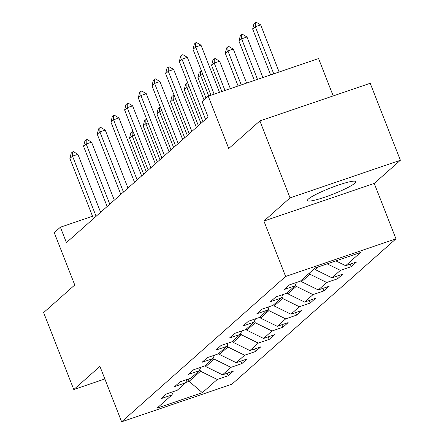 <?xml version="1.0" encoding="UTF-8"?>
<svg xmlns="http://www.w3.org/2000/svg" width="444" height="444" viewBox="0 0 444 444"><rect width="100%" height="100%" fill="white"/><g stroke="black" fill="none" stroke-linecap="round" stroke-linejoin="round"><path stroke-width="0.67" d="M308.358 199.056A26.007 3.336 158.6 0 0 307.403 200.61A26.007 3.336 158.6 0 0 328.765 195.771A26.007 3.336 158.6 0 0 354.873 183.189A26.007 3.336 158.6 0 0 355.827 181.635A26.007 3.336 158.6 0 0 334.465 186.474A26.007 3.336 158.6 0 0 308.358 199.056M333.211 95.915L318.57 58.553L208.242 96.182L202.103 101.621L208.131 117.016L66.422 242.607L60.39 227.217L54.251 232.656L74.758 284.993L43.629 312.582L73.793 389.543L104.851 378.954M400.371 160.262L370.207 83.294L259.879 120.929L290.043 197.891L263.908 221.051L285.625 276.468L395.954 238.833L374.237 183.422L400.371 160.262L290.043 197.891M285.625 276.468L121.639 421.8L231.968 384.171L395.954 238.833M202.359 392.69L217.266 379.476L228.149 375.768L233.411 371.101L222.527 374.814L230.947 367.355L241.83 363.642L247.092 358.98L236.208 362.693L244.627 355.228L255.511 351.52L260.772 346.853L249.889 350.566L258.308 343.107L269.192 339.394L274.453 334.732L263.57 338.445L271.989 330.98L282.872 327.267L288.134 322.605L277.25 326.318L285.67 318.859L296.553 315.146L301.815 310.484L290.931 314.197L299.35 306.732L310.234 303.019L315.495 298.357L304.612 302.07L313.031 294.611L323.915 290.898L329.176 286.236L318.293 289.949L326.712 282.484L337.595 278.771L342.857 274.109L331.973 277.822L340.387 270.363L351.271 266.65L356.538 261.988L345.648 265.695L360.561 252.486L315.234 267.943L300.327 281.157L289.444 284.87L284.182 289.532L295.066 285.819L286.646 293.279L275.763 296.992L270.501 301.659L281.385 297.946L272.966 305.405L262.082 309.118L256.821 313.78L267.704 310.067L259.285 317.532L248.401 321.24L243.14 325.907L254.024 322.194L245.604 329.653L234.721 333.366L229.459 338.028L240.343 334.315L231.929 341.78L221.04 345.488L215.778 350.155L226.662 346.442L218.248 353.901L207.365 357.614L202.103 362.276L212.987 358.563L204.567 366.028L193.684 369.735L188.423 374.403L199.306 370.69L190.887 378.149L180.003 381.862L174.742 386.524L185.625 382.811L177.206 390.276L166.322 393.989L161.061 398.651L171.945 394.938L157.037 408.147L202.359 392.69L189.116 381.335L200.516 371.234L199.828 369.48M314.746 268.376L315.218 269.575L318.198 266.933M296.525 282.456L295.066 285.819M340.387 270.363L327.195 263.864M331.973 277.822L315.218 269.575M309.485 273.038L309.956 274.237L301.537 281.701L301.065 280.503M282.845 294.577L281.385 297.946M326.712 282.484L309.956 274.237M318.293 289.949L301.537 281.701M295.587 284.61L296.276 286.363L287.856 293.823L287.39 292.624M269.164 306.704L267.704 310.067M313.031 294.611L296.276 286.363M304.612 302.07L287.856 293.823M281.907 296.736L282.595 298.485L274.176 305.949L273.709 304.751M255.483 318.825L254.024 322.194M299.35 306.732L282.595 298.485M290.931 314.197L274.176 305.949M268.232 308.858L268.914 310.611L260.495 318.071L260.029 316.872M241.802 330.952L240.343 334.315M285.67 318.859L268.914 310.611M277.25 326.318L260.495 318.071M254.551 320.984L255.233 322.738L246.82 330.197L246.348 328.998M228.122 343.073L226.662 346.442M271.989 330.98L255.233 322.738M263.57 338.445L246.82 330.197M240.87 333.105L241.553 334.859L233.139 342.318L232.667 341.12M214.446 355.2L212.987 358.563M258.308 343.107L241.553 334.859M249.889 350.566L233.139 342.318M227.189 345.232L227.877 346.986L219.458 354.445L218.986 353.246M200.766 367.321L199.306 370.69M244.627 355.228L227.877 346.986M236.208 362.693L219.458 354.445M213.509 357.353L214.197 359.107L205.777 366.566L205.306 365.368M187.085 379.448L185.625 382.811M230.947 367.355L214.197 359.107M222.527 374.814L205.777 366.566M188.223 379.059L189.116 381.335L185.77 382.478M173.404 391.569L171.945 394.938M217.266 379.476L200.516 371.234M208.242 96.182L228.749 148.518L259.879 120.929M121.639 421.8L99.922 366.383L73.793 389.543M92.535 216.25L60.39 227.217M345.648 265.695L335.897 260.9M228.149 375.768L227.162 373.238M241.83 363.642L240.842 361.111M255.511 351.52L254.523 348.99M269.192 339.394L268.198 336.863M282.872 327.267L281.879 324.742M296.553 315.146L295.56 312.615M310.234 303.019L309.24 300.488M323.915 290.898L322.921 288.367M337.595 278.771L336.602 276.24M351.271 266.65L350.283 264.119M263.908 221.051L374.237 183.422M93.468 218.637L69.891 158.475L71.218 153.13L72.533 151.965L72.522 156.144L77.889 154.312L100.616 212.304M69.891 158.475L72.522 156.144L96.098 216.306M72.533 151.965L73.427 151.659L77.889 154.312M134.432 135.032L132.162 135.803L129.531 138.134L143.651 174.165M129.531 138.134L130.858 132.789L132.984 131.346M146.281 171.834L132.162 135.803L132.173 131.624M107.148 206.51L83.572 146.353L84.898 141.003L86.214 139.838L86.203 144.023L91.569 142.191L114.297 200.177M83.572 146.353L86.203 144.023L109.779 204.179M86.214 139.838L87.107 139.533L91.569 142.191M120.829 194.389L97.253 134.227L98.579 128.882L99.894 127.717L99.883 131.896L105.25 130.064L127.977 188.056M97.253 134.227L99.883 131.896L123.46 192.058M99.894 127.717L100.788 127.411L105.25 130.064M148.113 122.905L145.843 123.682L143.212 126.013L157.331 162.038M143.212 126.013L144.533 120.663L146.664 119.22M159.962 159.707L145.843 123.682L145.854 119.497M161.794 110.784L159.524 111.555L156.893 113.886L171.012 149.917M156.893 113.886L158.214 108.541L160.345 107.098M173.643 147.586L159.524 111.555L159.529 107.376M134.51 182.262L110.933 122.106L112.26 116.755L113.575 115.59L113.564 119.775L118.931 117.943L141.658 175.929M110.933 122.106L113.564 119.775L137.141 179.931M113.575 115.59L114.469 115.285L118.931 117.943M148.191 170.141L124.614 109.979L125.941 104.634L127.256 103.469L127.245 107.648L132.612 105.816L155.339 163.808M124.614 109.979L127.245 107.648L150.821 167.81M127.256 103.469L128.15 103.163L132.612 105.816M161.871 158.014L138.295 97.858L139.621 92.507L140.937 91.342L140.926 95.527L146.292 93.695L169.02 151.682M138.295 97.858L140.926 95.527L164.502 155.683M140.937 91.342L141.83 91.037L146.292 93.695M175.469 98.657L173.199 99.434L170.568 101.765L184.687 137.79M170.568 101.765L171.895 96.415L174.026 94.972M187.318 135.459L173.199 99.434L173.21 95.249M189.15 86.536L186.88 87.307L184.249 89.638L198.368 125.669M184.249 89.638L185.575 84.293L187.707 82.85M200.999 123.338L186.88 87.307L186.891 83.128M202.83 74.409L200.56 75.186L197.93 77.517L206.016 98.152M197.93 77.517L199.256 72.167L201.387 70.724M208.724 96.015L200.56 75.186L200.571 71.001M175.552 145.893L151.976 85.731L153.302 80.386L154.617 79.221L154.606 83.4L159.973 81.568L182.695 139.56M151.976 85.731L154.606 83.4L178.183 143.562M154.617 79.221L155.511 78.915L159.973 81.568M230.353 88.639L219.608 61.228L214.241 63.059L211.61 65.39L221.856 91.536M211.61 65.39L212.937 60.045L214.252 58.88L215.146 58.575L219.608 61.228M224.986 90.471L214.241 63.059L214.252 58.88M189.233 133.766L165.656 73.61L166.977 68.259L168.293 67.094L168.287 71.279L173.654 69.447L196.376 127.434M165.656 73.61L168.287 71.279L191.864 131.435M168.293 67.094L169.192 66.789L173.654 69.447M246.609 83.095L233.289 49.106L227.922 50.938L225.291 53.269L238.117 85.992M225.291 53.269L226.618 47.919L227.933 46.753L228.827 46.448L233.289 49.106M241.242 84.926L227.922 50.938L227.933 46.753M202.908 121.645L179.332 61.483L180.658 56.138L181.973 54.973L181.968 59.152L187.335 57.32L204.024 99.917M179.332 61.483L181.968 59.152L205.539 119.314M181.973 54.973L182.873 54.668L187.335 57.32M262.87 77.55L246.969 36.98L241.603 38.811L238.972 41.142L254.373 80.447M238.972 41.142L240.298 35.798L241.614 34.632L242.507 34.327L246.969 36.98M257.503 79.382L241.603 38.811L241.614 34.632M210.994 95.244L193.012 49.362L194.339 44.012L195.654 42.846L195.643 47.031L201.01 45.199L219.491 92.346M193.012 49.362L195.643 47.031L214.125 94.178M195.654 42.846L196.548 42.541L201.01 45.199M279.126 72.006L260.65 24.858L255.283 26.684L252.653 29.021L270.635 74.903M252.653 29.021L253.979 23.671L255.294 22.505L256.188 22.2L260.65 24.858M273.759 73.832L255.283 26.684L255.294 22.505"/></g></svg>
